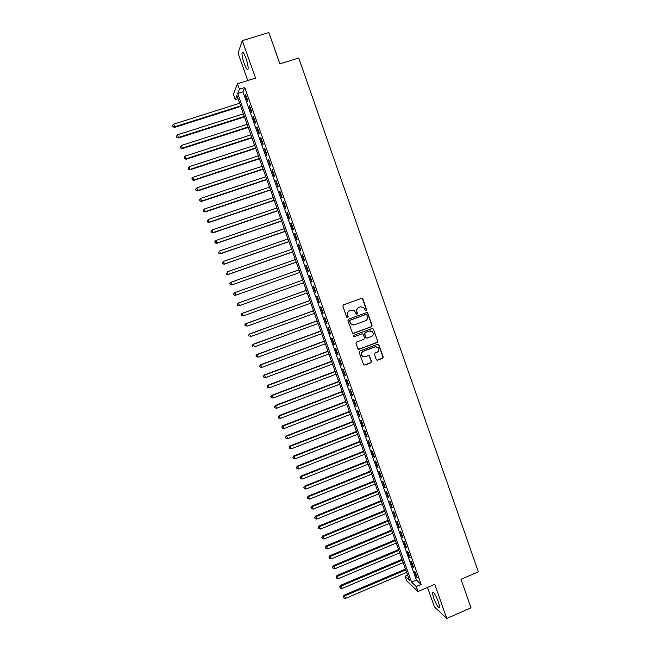 <?xml version="1.0" encoding="UTF-8"?>
<svg xmlns="http://www.w3.org/2000/svg" width="651" height="651" viewBox="0 0 651 651"><rect width="100%" height="100%" fill="white"/><g stroke="black" fill="none" stroke-linecap="round" stroke-linejoin="round"><path stroke-width="0.98" d="M366.228 310.82L366.668 309.843L362.851 298.972L361.492 298.313L343.516 304.871L342.882 306.263L346.739 317.175L347.691 317.639L348.139 316.663L347.642 315.247C347.129 313.188 347.813 311.699 349.677 310.796L351.182 310.242L354.543 310.885L356.243 314.075L356.976 314.221L357.423 313.245L356.927 311.837C356.423 309.778 357.098 308.297 358.961 307.386L360.451 306.841L363.746 307.435L365.504 310.682L366.228 310.82M365.919 310.861L366.407 309.876L362.591 299.012L361.557 298.288M347.374 317.68L347.894 316.679L347.642 315.247M356.667 314.262L356.927 311.837M438.587 602.24C435.633 594.892 433.542 591.596 432.329 592.353L433.452 597.585C436.373 604.869 438.457 608.156 439.702 607.456L438.587 602.24M246.013 58.403C244.019 53.162 242.693 51.299 242.042 52.804C241.806 55.05 242.506 58.582 244.125 63.399C246.111 68.615 247.429 70.479 248.104 68.99C248.34 66.784 247.64 63.253 246.013 58.403M376.254 359.555L377.604 360.198L382.585 358.31L383.211 356.919L378.711 344.501L377.653 344.289L359.816 350.995L359.181 352.394L363.673 364.812L364.78 365.056L370.826 362.762L371.461 361.37L369.386 355.82L368.303 355.592L365.301 356.724L362.363 356.089C361.004 354.12 361.338 352.508 363.372 351.28L375.122 346.861L377.962 347.422C379.403 349.392 379.094 351.019 377.035 352.297L375.082 353.037L374.447 354.421L376.254 359.555M416.233 586.518L418.015 591.531L406.745 581.009L405.028 576.192L409.463 580.277L236.891 95.51L235.247 99.619L233.383 94.387L237.452 83.743L239.397 89.211L237.672 93.541L411.578 582.23L416.233 586.518L421.164 584.403L244.735 87.535L239.397 89.211M237.452 83.743L255.566 78.087L242.31 40.622L268.863 32.55L279.873 63.871L298.719 58.004L478.363 571.798L460.998 579.3L471.015 607.806L446.798 618.45L434.722 584.329L418.015 591.531M371.469 326.68L372.095 325.288L367.546 312.773L366.513 312.586L348.578 319.193L347.943 320.585L352.484 333.1L353.574 333.328L371.469 326.68L371.827 325.297L367.603 313.269L366.643 312.545M373.438 329.113L377.661 341.124L377.035 342.516L359.181 349.213L357.83 348.57L356.007 343.411L356.642 342.019L363.901 339.301L364.536 337.91L363.046 334.061L361.98 333.841L354.413 336.657L353.648 336.502L353.908 335.232L372.095 328.462L373.438 329.113L377.661 341.124M427.528 587.438L434.429 606.895L446.798 618.45M242.31 40.622L238.038 53.097L247.762 80.521M247.885 101.019L245.573 94.533L245.272 95.241L247.567 101.702L247.885 101.019M251.717 111.809L249.414 105.332L249.097 106.007L251.392 112.468L251.717 111.809M255.542 122.583L253.247 116.122L252.913 116.765L255.208 123.202L255.542 122.583M259.358 133.333L257.072 126.888L256.73 127.498L259.017 133.927L259.358 133.333M263.175 144.066L260.888 137.63L260.538 138.207L262.817 144.628L263.175 144.066M266.983 154.783L264.697 148.355L264.339 148.9L266.609 155.312L266.983 154.783M270.775 165.476L268.497 159.064L268.131 159.576L270.401 165.972L270.775 165.476M274.567 176.152L272.297 169.748L271.915 170.228L274.177 176.616L274.567 176.152M278.359 186.804L276.089 180.417L275.69 180.864L277.953 187.236L278.359 186.804M282.135 197.44L279.865 191.06L279.466 191.484L281.72 197.847L282.135 197.44M285.903 208.06L283.641 201.696L283.226 202.079L285.48 208.426L285.903 208.06M289.671 218.655L287.408 212.299L286.985 212.657L289.239 218.996L289.671 218.655M293.43 229.233L291.176 222.894L290.737 223.22L292.983 229.543L293.43 229.233M297.181 239.796L294.927 233.465L294.48 233.758L296.726 240.073L297.181 239.796M300.925 250.334L298.679 244.011L298.215 244.28L300.461 250.578L300.925 250.334M304.66 260.856L302.422 254.549L301.95 254.777L304.188 261.067L304.66 260.856M308.395 271.361L306.157 265.063L305.677 265.258L307.907 271.54L308.395 271.361M312.114 281.842L309.884 275.552L309.388 275.723L311.617 281.997L312.114 281.842M315.833 292.307L313.603 286.033L313.098 286.171L315.328 292.429L315.833 292.307M319.543 302.756L317.314 296.49L316.809 296.596L319.023 302.845L319.543 302.756M323.246 313.18L321.024 306.93L320.504 307.003L322.717 313.245L323.246 313.18M326.94 323.588L324.727 317.346L324.198 317.395L326.403 323.62L326.94 323.588M330.635 333.979L328.421 327.746L327.876 327.762L330.09 333.979L330.635 333.979M334.321 344.346L332.108 338.129L331.554 338.113L333.76 344.322L334.321 344.346M337.999 354.705L335.794 348.497L335.232 348.448L337.43 354.64L337.999 354.705M341.669 365.04L339.464 358.839L338.894 358.766L341.091 364.942L341.669 365.04M345.331 375.35L343.134 369.166L342.548 369.06L344.745 375.228L345.331 375.35M348.993 385.652L346.796 379.476L346.202 379.338L348.391 385.498L348.993 385.652M352.639 395.93L350.45 389.762L349.847 389.599L352.028 395.751L352.639 395.93M356.284 406.191L354.095 400.031L353.485 399.844L355.666 405.98L356.284 406.191M359.922 416.428L357.741 410.285L357.122 410.065L359.295 416.192L359.922 416.428M363.559 426.657L361.378 420.522L360.744 420.269L362.916 426.389L363.559 426.657M367.18 436.862L365.008 430.734L364.365 430.457L366.529 436.561L367.18 436.862M370.801 447.05L368.629 440.939L367.978 440.629L370.142 446.724L370.801 447.05M374.415 457.214L372.242 451.119L371.583 450.777L373.747 456.864L374.415 457.214M378.019 467.369L375.855 461.282L375.179 460.916L377.336 466.987L378.019 467.369M381.616 477.5L379.46 471.422L378.776 471.031L380.933 477.085L381.616 477.5M385.213 487.615L383.057 481.553L382.365 481.122L384.513 487.176L385.213 487.615M388.793 497.714L386.645 491.66L385.945 491.204L388.094 497.242L388.793 497.714M392.374 507.796L390.234 501.75L389.518 501.27L391.658 507.292L392.374 507.796M395.954 517.854L393.806 511.824L393.09 511.312L395.222 517.325L395.954 517.854M399.519 527.896L397.379 521.874L396.646 521.337L398.786 527.343L399.519 527.896M403.083 537.929L400.943 531.916L400.202 531.346L402.334 537.344L403.083 537.929M406.639 547.939L404.507 541.933L403.758 541.339L405.882 547.32L406.639 547.939M410.187 557.923L408.055 551.934L407.298 551.307L409.422 557.289L410.187 557.923M413.727 567.9L411.603 561.919L410.838 561.268L412.954 567.233L413.727 567.9M244.735 87.535L242.921 91.889L416.428 580.155L421.164 584.403M414.37 571.204L416.485 577.16L417.267 577.852L415.143 571.887L414.37 571.204M407.616 575.093L405.028 576.192M238.038 98.74L235.247 99.619M242.921 91.889L237.672 93.541M416.428 580.155L411.578 582.23M245.272 95.241L245.769 95.079M249.097 106.007L249.602 105.853M252.913 116.765L253.418 116.602M256.73 127.498L257.226 127.336M260.538 138.207L261.035 138.045M264.339 148.9L264.835 148.737M268.131 159.576L268.627 159.414M271.915 170.228L272.411 170.066M275.69 180.864L276.187 180.701M279.466 191.484L279.954 191.313M283.226 202.079L283.722 201.916M286.985 212.657L287.482 212.486M290.737 223.22L291.233 223.049M294.48 233.758L294.976 233.587M298.215 244.28L298.711 244.109M301.95 254.777L302.438 254.606M305.677 265.258L306.165 265.087M311.617 281.997L312.106 281.818M315.328 292.429L315.816 292.25M319.023 302.845L319.511 302.666M322.717 313.245L323.205 313.066M326.403 323.62L326.892 323.441M330.09 333.979L330.57 333.8M333.76 344.322L334.248 344.143M337.43 354.64L337.91 354.461M341.091 364.942L341.572 364.763M344.745 375.228L345.225 375.049M348.391 385.498L348.871 385.319M352.028 395.751L352.508 395.564M355.666 405.98L356.146 405.793M359.295 416.192L359.775 416.005M362.916 426.389L363.396 426.202M366.529 436.561L367.009 436.373M370.142 446.724L370.614 446.529M373.747 456.864L374.219 456.668M377.336 466.987L377.816 466.791M380.933 477.085L381.405 476.898M384.513 487.176L384.985 486.981M388.094 497.242L388.566 497.055M391.658 507.292L392.13 507.105M395.222 517.325L395.694 517.138M398.786 527.343L399.25 527.147M402.334 537.344L402.806 537.148M405.882 547.32L406.354 547.125M409.422 557.289L409.886 557.093M412.954 567.233L413.426 567.037M416.485 577.16L416.949 576.965M361.053 306.686L360.451 306.841M356.675 311.862C356.17 309.811 356.846 308.33 358.709 307.418L360.198 306.873M351.825 310.079L351.182 310.242M347.398 315.271C346.893 313.212 347.569 311.731 349.441 310.82L350.938 310.267M353.086 333.385L371.2 326.688M366.871 314.881L365.927 314.417L350.189 320.219L349.742 321.195L351.174 324.084L354.616 324.784L365.366 320.805C367.221 319.893 367.896 318.412 367.392 316.362L366.871 314.881M353.477 324.987L350.93 324.092L349.497 321.212L349.945 320.235L365.667 314.441M358.62 349.261L376.758 342.507L377.385 341.116M362.208 333.784L354.413 336.657M371.42 336.494C373.503 335.2 373.796 333.564 372.307 331.579L369.499 331.042L365.357 332.588L364.723 333.971L366.212 337.828L367.278 338.04L371.42 336.494M370.289 330.871L369.499 331.042M366.765 338.097L365.667 337.389L364.462 333.971L365.097 332.588L369.231 331.042M373.169 329.121L372.291 328.413M376.099 346.682L375.122 346.861M363.909 356.87L362.111 356.064C360.752 354.095 361.085 352.492 363.12 351.255L374.846 346.845M364.145 365.089L370.557 362.729L371.192 361.338L369.386 356.211L368.629 355.527M376.986 360.231L382.3 358.278L382.934 356.894L378.727 344.924L377.922 344.233M239.649 103.257L173.784 124.097L174.663 127.368L240.764 106.406M173.06 126.587L172.67 125.513L173.02 126.831L174.753 126.766L240.585 105.901M172.67 125.513L173.784 124.097M174.663 127.368L173.02 126.831M243.401 113.811L177.658 134.765L178.512 138.012L244.516 116.928M176.926 137.247L176.535 136.181L176.885 137.483L178.618 137.434L244.345 116.448M176.535 136.181L177.658 134.765M178.512 138.012L176.885 137.483M247.152 124.349L181.515 145.425L182.361 148.631L248.251 127.425M180.783 147.891L180.392 146.833L180.734 148.111L182.475 148.086L248.088 126.978M180.392 146.833L181.515 145.425M182.361 148.631L180.734 148.111M250.895 134.863L185.364 156.061L186.202 159.226L251.978 137.906M184.632 158.519L184.241 157.461L184.583 158.722L186.332 158.714L251.831 137.483M184.241 157.461L185.364 156.061M186.202 159.226L184.583 158.722M254.631 145.36L189.213 166.68L190.035 169.813L255.705 148.363M188.473 169.13L188.09 168.064L188.416 169.317L190.173 169.333L255.566 147.98M188.09 168.064L189.213 166.68M190.035 169.813L188.416 169.317M258.366 155.833L193.054 177.275L193.86 180.376L259.423 158.803M192.314 179.717L191.923 178.659L192.248 179.896L194.014 179.92L259.293 158.453M191.923 178.659L193.054 177.275M193.86 180.376L192.248 179.896M262.084 166.298L196.887 187.854L197.676 190.914L263.134 169.227M196.138 190.287L195.756 189.229L196.073 190.45L197.839 190.499L263.02 168.91M195.756 189.229L196.887 187.854M197.676 190.914L196.073 190.45M265.803 176.738L200.711 198.417L201.493 201.436L266.837 179.635M199.963 200.834L199.58 199.776L199.898 200.988L201.664 201.053L266.731 179.342M199.58 199.776L200.711 198.417M201.493 201.436L199.898 200.988M269.514 187.154L204.528 208.955L205.293 211.941L270.531 190.019M203.779 211.363L203.397 210.314L203.706 211.51L205.48 211.591L270.442 189.758M203.397 210.314L204.528 208.955M205.293 211.941L203.706 211.51M273.217 197.562L208.336 219.477L209.093 222.43L274.226 200.386M207.588 221.877L207.205 220.827L207.506 222.007L209.288 222.105L274.144 200.158M207.205 220.827L208.336 219.477M209.093 222.43L207.506 222.007M276.911 207.946L212.145 229.982L212.885 232.895L277.904 210.737M211.388 232.366L211.005 231.317L211.306 232.488L213.089 232.602L277.839 210.542M211.005 231.317L212.145 229.982M212.885 232.895L211.306 232.488M280.605 218.313L215.937 240.463L216.669 243.344L281.582 221.071M215.18 242.839L214.806 241.798L215.099 242.945L216.889 243.083L281.525 220.901M214.806 241.798L215.937 240.463M216.669 243.344L215.099 242.945M284.292 228.664L219.729 250.928L220.445 253.776L285.26 231.382M218.972 253.296L218.598 252.254L218.882 253.394L220.673 253.548L285.211 231.243M220.445 253.776L218.882 253.394M287.97 238.99L223.513 261.376L224.221 264.192L288.922 241.676M222.756 263.736L222.373 262.695L222.658 263.818L224.457 263.989L288.881 241.57M224.221 264.192L222.658 263.818M291.64 249.3L227.289 271.809L227.98 274.584L292.584 251.953M226.532 274.152L226.149 273.111L226.434 274.226L228.232 274.413L292.551 251.88M227.98 274.584L226.434 274.226M295.302 259.594L231.064 282.217L231.74 284.959L296.229 262.215M230.299 284.552L229.917 283.51L230.194 284.609L232 284.812L296.213 262.166M229.819 283.567L230.804 282.363L229.917 283.51M231.74 284.959L230.194 284.609M235.491 295.31L299.875 272.452L235.491 295.31L233.953 294.976L233.685 293.894L233.953 294.976M298.955 269.872L234.824 292.608L235.768 295.204L234.059 294.936M233.579 293.943L234.555 292.722L233.685 293.894M237.436 304.261L237.81 305.295L237.436 304.261L238.583 302.975L302.609 280.133L238.299 303.065L239.519 305.571L303.521 282.689M237.81 305.295L239.519 305.571L237.705 305.327M237.33 304.294L238.299 303.065M306.239 290.33L242.042 313.391L243.271 315.914L307.166 292.926M306.255 290.37L242.335 313.334L241.073 314.628L241.562 315.637L241.187 314.604M241.562 315.637L243.271 315.914L241.448 315.662M241.073 314.628L242.042 313.391M309.868 300.518L245.777 323.693L247.014 326.249L310.804 303.146M309.892 300.591L246.078 323.669L244.809 324.939L245.305 325.964L244.931 324.93M244.809 324.939L245.777 323.693M313.489 310.698L249.504 333.979L250.749 336.559L314.433 313.343M313.53 310.796L249.813 333.979L248.544 335.241L249.04 336.274L248.666 335.241M248.544 335.241L249.504 333.979M317.11 320.853L253.223 344.249L254.476 346.853L318.054 323.523M317.151 320.976L253.54 344.281L252.262 345.518L252.767 346.56L252.393 345.535M252.262 345.518L253.223 344.249M320.715 330.985L256.933 354.502L258.195 357.13L321.675 333.686M320.772 331.147L257.267 354.559L255.981 355.78L256.486 356.829L256.112 355.804M258.195 357.13L256.486 356.829M255.981 355.78L256.933 354.502M324.32 341.108L260.644 364.731L261.914 367.384L325.288 343.834M324.385 341.295L260.986 364.82L259.692 366.017L260.205 367.083L259.83 366.057M261.914 367.384L260.205 367.083M259.692 366.017L260.644 364.731M327.917 351.206L264.339 374.952L265.616 377.621L328.893 353.957M327.99 351.426L264.697 375.066L263.403 376.245L263.907 377.311L263.541 376.294M265.616 377.621L263.907 377.311M263.403 376.245L264.339 374.952M331.505 361.297L268.033 385.14L269.319 387.841L332.49 364.072M375.57 346.682L375.098 346.861M331.595 361.541L268.399 385.294L267.097 386.45L267.61 387.532L267.244 386.507M269.319 387.841L267.61 387.532M267.097 386.45L268.033 385.14M335.086 371.363L271.719 395.32L273.013 398.046L336.087 374.162M335.184 371.64L272.094 395.499L270.792 396.638L271.304 397.728L270.938 396.711M273.013 398.046L271.304 397.728M270.792 396.638L271.719 395.32M338.666 381.413L275.397 405.483L276.708 408.234L339.667 384.236M338.772 381.714L275.788 405.687L274.478 406.81L274.999 407.908L274.624 406.891M276.708 408.234L274.999 407.908M274.478 406.81L275.397 405.483M342.239 391.446L279.076 415.623L280.386 418.398L343.248 394.294M342.353 391.78L279.466 415.859L278.156 416.957L278.677 418.072L278.311 417.055M280.386 418.398L278.677 418.072M278.156 416.957L279.076 415.623M345.803 401.455L282.746 425.746L284.064 428.545L346.828 404.328M345.933 401.822L283.144 426.014L281.826 427.097L282.355 428.212L281.989 427.202M284.064 428.545L282.355 428.212M281.826 427.097L282.746 425.746M349.359 411.456L286.399 435.853L287.734 438.676L350.393 414.353M349.497 411.847L286.814 436.146L285.488 437.212L286.025 438.343L285.659 437.326M287.734 438.676L286.025 438.343M285.488 437.212L286.399 435.853M352.915 421.433L290.061 445.943L291.396 448.791L353.957 424.354M353.062 421.856L290.484 446.269L289.15 447.31L289.687 448.449L289.321 447.44M291.396 448.791L289.687 448.449M289.15 447.31L290.061 445.943M356.463 431.401L293.707 456.017L295.049 458.89L357.513 434.347M356.618 431.849L294.138 456.367L292.804 457.384L293.341 458.54L292.974 457.531M295.049 458.89L293.341 458.54M292.804 457.384L293.707 456.017M360.003 441.345L297.344 466.067L298.703 468.964L361.061 444.316M360.174 441.826L297.792 466.45L296.449 467.451L296.986 468.606L296.628 467.605M298.703 468.964L296.986 468.606M296.449 467.451L297.344 466.067M363.535 451.273L300.982 476.101L302.349 479.022L364.601 454.268M363.714 451.778L301.437 476.508L300.087 477.492L300.632 478.664L300.266 477.663M302.349 479.022L300.632 478.664M300.087 477.492L300.982 476.101M367.066 461.185L304.611 486.118L305.986 489.064L368.14 464.204M367.254 461.722L305.075 486.557L303.724 487.526L304.269 488.698L303.903 487.697M305.986 489.064L304.269 488.698M303.724 487.526L304.611 486.118M370.582 471.08L308.232 496.119L309.616 499.089L371.672 474.115M370.785 471.641L308.704 496.583L307.345 497.535L307.899 498.723L307.541 497.722M309.616 499.089L307.899 498.723M307.345 497.535L308.232 496.119M374.097 480.951L311.853 506.104L313.237 509.098L375.196 484.018M374.309 481.545L312.334 506.6L310.966 507.528L311.528 508.724L311.162 507.723M313.237 509.098L311.528 508.724M310.966 507.528L311.853 506.104M377.613 490.813L315.458 516.072L316.858 519.083L378.711 493.906M377.832 491.432L315.955 516.593L314.588 517.496L315.141 518.709L314.783 517.708M316.858 519.083L315.141 518.709M314.588 517.496L315.458 516.072M381.112 500.652L319.063 526.016L320.471 529.06L382.227 503.768M381.348 501.303L319.568 526.569L318.193 527.456L318.754 528.669L318.396 527.676M320.471 529.06L318.754 528.669M318.193 527.456L319.063 526.016M384.611 510.482L322.66 535.952L324.076 539.012L385.734 513.615M384.855 511.157L323.173 536.522L321.797 537.4L322.359 538.621L322.001 537.628M324.076 539.012L322.359 538.621M321.797 537.4L322.66 535.952M388.102 520.287L326.249 545.863L327.673 548.948L389.233 523.453M388.354 520.995L326.778 546.466L325.386 547.32L325.956 548.557L325.598 547.564M327.673 548.948L325.956 548.557M325.386 547.32L326.249 545.863M391.593 530.085L329.837 555.759L331.269 558.867L392.724 533.267M391.853 530.817L330.366 556.385L328.983 557.223L329.552 558.468L329.194 557.476M331.269 558.867L329.552 558.468M328.983 557.223L329.837 555.759M395.067 539.858L333.418 565.638L334.85 568.771L396.215 543.064M395.344 540.615L333.955 566.297L332.563 567.111L333.133 568.364L332.775 567.379M334.85 568.771L333.133 568.364M332.563 567.111L333.418 565.638M398.542 549.615L336.99 575.5L338.43 578.658L399.698 552.845M398.827 550.404L337.543 576.184L336.136 576.981L336.713 578.243L336.355 577.258M338.43 578.658L336.713 578.243M336.136 576.981L336.99 575.5M402.009 559.355L340.554 585.347L342.011 588.52L403.172 562.61M402.302 560.169L341.116 586.055L339.708 586.836L340.294 588.105L339.936 587.121M342.011 588.52L340.294 588.105M339.708 586.836L340.554 585.347M405.475 569.08L344.11 595.169L345.575 598.375L406.639 572.359M405.776 569.926L344.688 595.909L343.272 596.674L343.858 597.952L343.5 596.967M345.575 598.375L343.858 597.952M343.272 596.674L344.11 595.169M432.329 592.353L433.013 592.06M242.042 52.804L243.059 52.495"/></g></svg>
